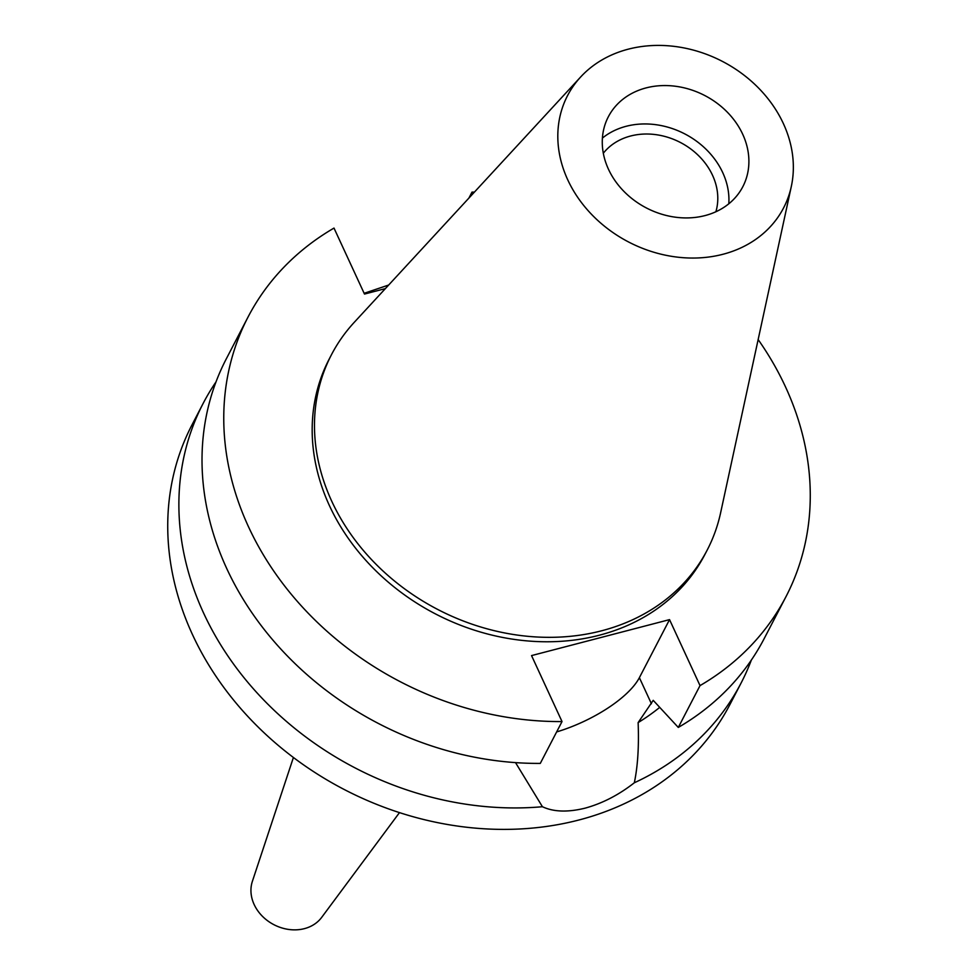 <?xml version="1.0" encoding="UTF-8"?>
<svg xmlns="http://www.w3.org/2000/svg" width="978" height="978" viewBox="0 0 978 978"><rect width="100%" height="100%" fill="white"/><g stroke="black" fill="none" stroke-linecap="round" stroke-linejoin="round"><path stroke-width="1.47" d="M608.463 169.231A75.783 63.338 27.5 0 0 675.737 217.238A75.783 63.338 27.5 0 0 742.828 186.688A75.783 63.338 27.5 0 0 742.705 134.243A75.783 63.338 27.5 0 0 675.419 86.247A75.783 63.338 27.5 0 0 608.328 116.798A75.783 63.338 27.5 0 0 608.463 169.231M602.399 138.094A75.783 63.338 -152.5 0 1 722.742 172.641A75.783 63.338 -152.5 0 1 728.806 203.791M715.884 211.749A64.267 53.717 27.5 0 0 712.546 175.306A64.267 53.717 27.5 0 0 660.492 135.429A64.267 53.717 27.5 0 0 603.304 153.24M293.412 757.498L252.385 881.325A39.413 32.934 27.5 0 0 254.158 904.54A39.413 32.934 27.5 0 0 286.603 929.1A39.413 32.934 27.5 0 0 321.701 917.352L399.476 812.62M515.528 762.62L542.423 806.728A303.143 253.363 -152.5 0 1 203.644 613.169A303.143 253.363 -152.5 0 1 203.155 403.401L192.006 424.855A303.143 253.363 27.5 0 0 192.495 634.624A303.143 253.363 27.5 0 0 461.604 826.63A303.143 253.363 27.5 0 0 729.967 704.441L741.116 682.986A303.143 253.363 -152.5 0 1 634.319 782.779C637.778 766.336 639.05 746.275 638.133 722.595L653.218 700.346L678.292 727.436L700.028 685.602L669.539 619.624L639.38 677.668A77.91 29.059 -24.8 0 1 556.653 731.923M751.361 660.04A303.143 253.363 -152.5 0 1 741.116 682.986M542.423 806.728C553.536 811.948 567.766 812.425 585.101 808.158C602.375 803.403 618.768 794.943 634.319 782.779M203.155 403.401A303.143 253.363 -152.5 0 1 216.04 381.836M388.669 285.026L364.134 293.302M638.133 722.595A257.666 215.368 27.5 0 0 659.71 707.387M669.539 619.624L531.543 655.59L562.02 721.568A303.143 253.363 -152.5 0 1 248.522 526.824A303.143 253.363 -152.5 0 1 248.033 317.055A303.143 253.363 -152.5 0 1 333.999 228.082L364.488 294.06L385.356 288.62M472.802 193.852L472.007 192.116A303.143 253.363 -152.5 0 1 474.416 192.104M758.146 339.562A303.143 253.363 -152.5 0 1 785.505 386.872A303.143 253.363 -152.5 0 1 785.994 596.641A303.143 253.363 -152.5 0 1 700.028 685.602M331.432 354.769L329.134 359.195A211.749 176.981 27.5 0 0 329.476 505.724A211.749 176.981 27.5 0 0 517.448 639.844A211.749 176.981 27.5 0 0 704.894 554.489L707.204 550.064A211.749 176.981 -152.5 0 1 519.746 635.407A211.749 176.981 -152.5 0 1 331.774 501.286A211.749 176.981 -152.5 0 1 331.432 354.769A211.749 176.981 -152.5 0 1 354.244 322.337L580.675 76.956A121.737 101.749 -152.5 0 1 783.402 123.644A121.737 101.749 -152.5 0 1 791.324 186.431A121.737 101.749 -152.5 0 1 688.977 257.996A121.737 101.749 -152.5 0 1 567.753 179.842A121.737 101.749 -152.5 0 1 580.675 76.956M248.033 317.055L226.285 358.877A303.143 253.363 27.5 0 0 226.786 568.646A303.143 253.363 27.5 0 0 540.284 763.402L562.02 721.568M472.007 192.116L468.902 198.082M678.292 727.436A303.143 253.363 27.5 0 0 764.258 638.463L785.994 596.641M791.324 186.431L720.627 512.765A211.749 176.981 -152.5 0 1 707.204 550.064M639.38 677.668L651.434 703.769"/></g></svg>
